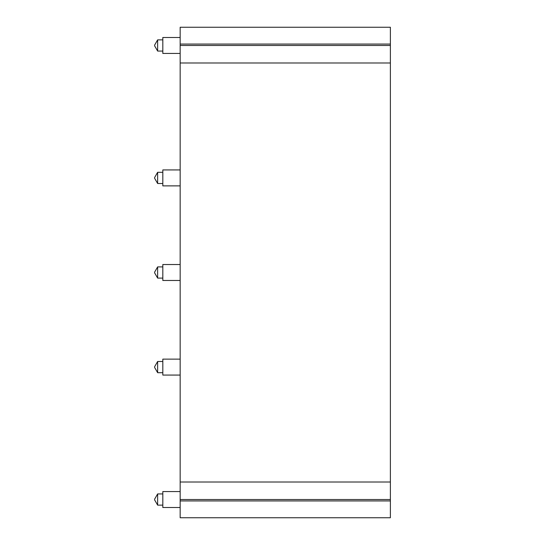 <?xml version="1.0" encoding="UTF-8"?>
<svg xmlns="http://www.w3.org/2000/svg" width="545" height="545" viewBox="0 0 545 545"><rect width="100%" height="100%" fill="white"/><g stroke="black" fill="none" stroke-linecap="round" stroke-linejoin="round"><path stroke-width="0.82" d="M180.163 500.93L180.163 517.75L390.377 517.75L390.377 499.533L180.163 499.533L180.163 500.93L390.377 500.93M180.163 27.25L390.377 27.25L180.163 27.25L180.163 499.533M390.377 27.25L390.377 44.07L180.163 44.07M180.163 45.467L390.377 45.467L390.377 44.07M390.377 45.467L390.377 499.533M154.623 499.159L157.641 493.933L157.641 505.133L162.819 505.133M154.623 499.2L154.623 499.86M180.163 491.563L162.819 491.563L162.819 507.504L180.163 507.504M154.623 366.724L157.641 361.498L157.641 372.698L162.819 372.698M154.623 366.765L154.623 367.425M180.163 359.128L162.819 359.128L162.819 375.069L180.163 375.069M154.623 45.092L157.641 39.867L157.641 51.066L162.819 51.066M154.623 45.14L154.623 45.8M180.163 37.496L162.819 37.496L162.819 53.437L180.163 53.437M154.623 177.527L157.641 172.302L157.641 183.502L162.819 183.502M154.623 177.575L154.623 178.235M180.163 169.931L162.819 169.931L162.819 185.872L180.163 185.872M154.623 272.125L157.641 266.9L157.641 278.1L162.819 278.1M154.623 272.173L154.623 272.827M180.163 264.529L162.819 264.529L162.819 280.471L180.163 280.471M180.163 482.012L390.377 482.012M180.163 62.988L390.377 62.988M154.623 499.908L157.641 505.133M157.641 493.933L162.819 493.933M154.623 367.473L157.641 372.698M157.641 361.498L162.819 361.498M154.623 45.841L157.641 51.066M157.641 39.867L162.819 39.867M154.623 178.276L157.641 183.502M157.641 172.302L162.819 172.302M154.623 272.875L157.641 278.1M157.641 266.9L162.819 266.9"/></g></svg>
